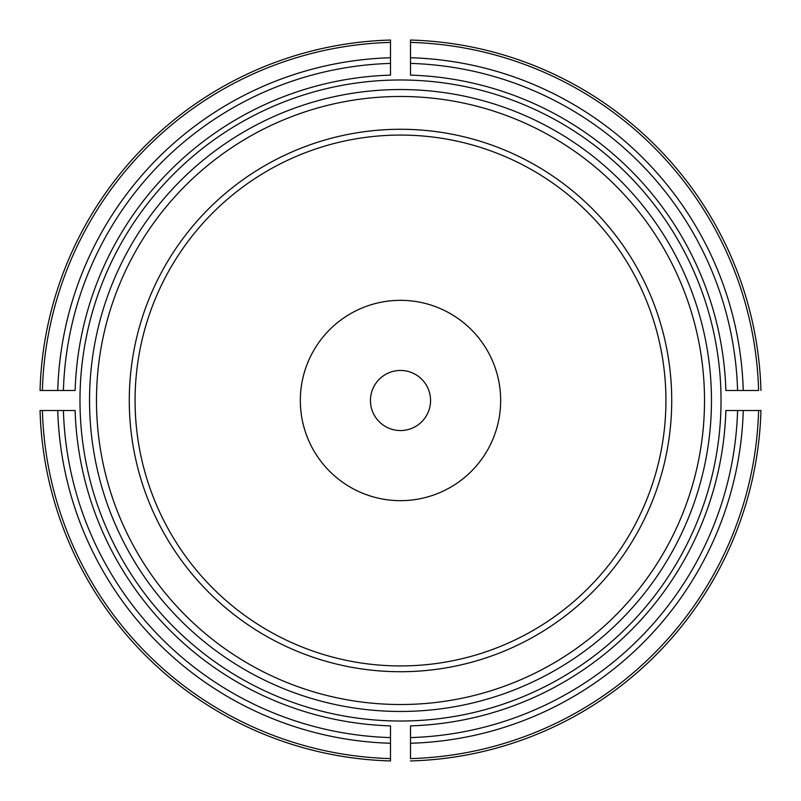 <?xml version="1.0" encoding="UTF-8"?>
<svg xmlns="http://www.w3.org/2000/svg" width="801" height="801" viewBox="0 0 801 801"><rect width="100%" height="100%" fill="white"/><g stroke="black" fill="none" stroke-linecap="round" stroke-linejoin="round"><path stroke-width="1.2" d="M430.548 400.5A30.048 30.048 0 0 0 385.471 374.478A30.048 30.048 0 0 0 385.471 426.522A30.048 30.048 0 0 0 430.548 400.5M79.98 400.5A320.52 320.52 0 0 1 405.506 80.02A320.52 320.52 0 0 1 720.87 410.512A320.52 320.52 0 0 1 395.494 720.98A320.52 320.52 0 0 1 79.98 400.5M390.488 725.876L390.488 737.591A337.241 337.241 0 0 1 63.409 410.512L75.124 410.512A325.536 325.536 0 0 0 390.488 725.876M390.488 743.258A342.908 342.908 0 0 1 57.742 410.512L42.393 410.512A358.237 358.237 0 0 0 390.488 758.607L390.488 760.95A360.59 360.59 0 0 1 40.05 410.512L42.393 410.512L40.05 410.512A360.59 360.59 0 0 0 390.488 760.95L390.488 737.591M57.742 410.512L63.409 410.512M75.124 390.488L63.409 390.488A337.241 337.241 0 0 1 390.488 63.409L390.488 75.124A325.536 325.536 0 0 0 75.124 390.488M57.742 390.488A342.908 342.908 0 0 1 390.488 57.742L390.488 42.393A358.237 358.237 0 0 0 42.393 390.488L40.05 390.488A360.59 360.59 0 0 1 390.488 40.05L390.488 42.393L390.488 40.05A360.59 360.59 0 0 0 40.05 390.488L63.409 390.488M390.488 57.742L390.488 63.409M410.512 75.124L410.512 63.409A337.241 337.241 0 0 1 737.591 390.488L725.876 390.488A325.536 325.536 0 0 0 410.512 75.124M410.512 57.742A342.908 342.908 0 0 1 743.258 390.488L758.607 390.488A358.237 358.237 0 0 0 410.512 42.393L410.512 40.05A360.59 360.59 0 0 1 760.95 390.488A360.59 360.59 0 0 0 410.512 40.05L410.512 63.409M743.258 390.488L737.591 390.488M737.591 410.512L725.876 410.512A325.536 325.536 0 0 1 410.512 725.876L410.512 758.607A358.237 358.237 0 0 0 758.607 410.512L737.591 410.512A337.241 337.241 0 0 1 410.512 737.591M410.512 760.95A360.59 360.59 0 0 0 760.95 410.512L758.607 410.512L760.95 410.512A360.59 360.59 0 0 1 410.512 760.95A360.59 360.59 0 0 0 760.95 410.512A360.59 360.59 0 0 1 410.512 760.95M129.281 400.5A271.219 271.219 0 0 1 536.109 165.617A271.219 271.219 0 0 1 536.109 635.383A271.219 271.219 0 0 1 129.281 400.5M500.665 400.5A100.165 100.165 0 0 0 350.417 313.752A100.165 100.165 0 0 0 350.417 487.248A100.165 100.165 0 0 0 500.665 400.5M135.069 400.5A265.431 265.431 0 0 1 400.5 135.069A265.431 265.431 0 0 1 665.931 400.5A265.431 265.431 0 0 1 400.5 665.931A265.431 265.431 0 0 1 135.069 400.5M760.95 390.488A360.59 360.59 0 0 0 410.512 40.05A360.59 360.59 0 0 1 760.95 390.488M743.258 410.512A342.908 342.908 0 0 1 410.512 743.258M96.48 400.5A304.02 304.02 0 0 1 552.51 137.211A304.02 304.02 0 0 1 552.51 663.789A304.02 304.02 0 0 1 96.48 400.5M89.542 400.5A310.958 310.958 0 0 1 555.984 131.204A310.958 310.958 0 0 1 555.984 669.796A310.958 310.958 0 0 1 89.542 400.5"/></g></svg>
